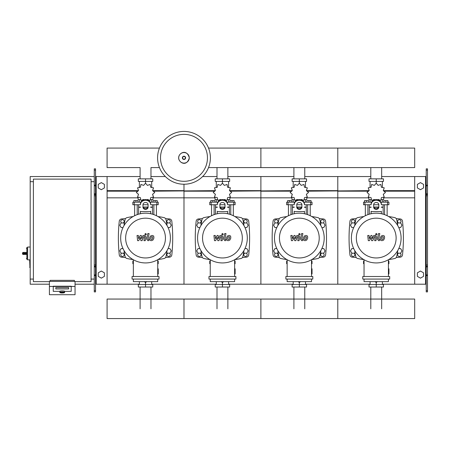 <?xml version="1.0" encoding="UTF-8"?>
<svg xmlns="http://www.w3.org/2000/svg" width="450" height="450" viewBox="0 0 450 450"><rect width="100%" height="100%" fill="white"/><g stroke="black" fill="none" stroke-linecap="round" stroke-linejoin="round"><path stroke-width="0.67" d="M427.5 291.898L427.5 195.773L426.218 195.773L426.218 291.898L427.5 291.898M427.5 170.139L426.218 170.139L426.218 168.857L427.5 168.857L427.5 195.773M426.218 284.203L414.686 284.203L414.686 176.546L426.218 176.546M426.218 170.139L426.218 195.773M427.5 194.49L426.218 194.49M427.5 266.265L426.218 266.265M417.375 276.368L417.375 272.818L420.452 271.041L423.529 272.818L423.529 276.368L420.452 278.145L417.375 276.368M417.375 184.382L417.375 187.937L420.452 189.709L423.529 187.937L423.529 184.382L420.452 182.61L417.375 184.382M94.269 291.898L94.269 170.139L95.552 170.139L95.552 291.898L94.269 291.898M95.552 170.139L95.552 168.857L94.269 168.857L94.269 170.139M95.552 284.203L107.089 284.203L107.089 176.546L140.102 176.546M96.193 284.203L96.193 176.546L95.552 176.546M96.193 176.546L107.089 176.546M94.269 194.49L95.552 194.49M94.269 266.265L95.552 266.265M104.394 276.368L104.394 272.818L101.323 271.041L98.246 272.818L98.246 276.368L101.323 278.145L104.394 276.368M104.394 184.382L104.394 187.937L101.323 189.709L98.246 187.937L98.246 184.382L101.323 182.61L104.394 184.382M370.8 178.852L370.8 167.591M381.668 178.852L381.668 167.591M293.901 178.852L293.901 167.591M304.768 178.852L304.768 167.591M217.001 178.852L217.001 167.591M227.869 178.852L227.869 167.591M140.102 178.852L140.102 167.591L107.089 167.591L107.089 148.084L159.452 148.084M150.969 178.852L150.969 167.591L159.452 167.591M381.668 287.027L381.668 308.812M370.8 287.027L370.8 308.812M304.768 287.027L304.768 308.812M293.901 287.027L293.901 308.812M227.869 287.027L227.869 308.812M217.001 287.027L217.001 308.812M150.969 287.027L150.969 308.812M140.102 287.027L140.102 308.812M398.767 227.559L400.635 227.559L401.968 225.248L400.635 222.941L397.974 222.941L397.485 223.785M321.868 227.559L323.736 227.559L325.069 225.248L323.736 222.941L321.075 222.941L320.586 223.785M244.969 227.559L246.836 227.559L248.169 225.248L246.836 222.941L244.176 222.941L243.686 223.785M168.069 227.559L169.937 227.559L171.27 225.248L169.937 222.941L167.276 222.941L166.792 223.785M354.983 223.785L354.499 222.941L351.832 222.941L350.499 225.248L351.832 227.559L353.7 227.559M278.083 223.785L277.599 222.941L274.933 222.941L273.6 225.248L274.933 227.559L276.801 227.559M201.184 223.785L200.7 222.941L198.034 222.941L196.701 225.248L198.034 227.559L199.901 227.559M124.284 223.785L123.801 222.941L121.134 222.941L119.807 225.248L121.134 227.559L123.002 227.559M397.485 252.349L397.974 253.192L400.635 253.192L401.968 250.881L400.635 248.574L398.767 248.574M320.586 252.349L321.075 253.192L323.736 253.192L325.069 250.881L323.736 248.574L321.868 248.574M243.686 252.349L244.176 253.192L246.836 253.192L248.169 250.881L246.836 248.574L244.969 248.574M166.792 252.349L167.276 253.192L169.937 253.192L171.27 250.881L169.937 248.574L168.069 248.574M353.7 248.574L351.832 248.574L350.499 250.881L351.832 253.192L354.499 253.192L354.983 252.349M276.801 248.574L274.933 248.574L273.6 250.881L274.933 253.192L277.599 253.192L278.083 252.349M199.901 248.574L198.034 248.574L196.701 250.881L198.034 253.192L200.7 253.192L201.184 252.349M123.002 248.574L121.134 248.574L119.807 250.881L121.134 253.192L123.801 253.192L124.284 252.349M49.416 281.644L33.396 281.644L33.396 179.111L91.069 179.111L91.069 281.644L75.049 281.644M91.069 181.676L94.269 181.676M91.069 279.079L94.269 279.079M30.189 259.852L29.677 260.111L29.936 267.542L29.936 259.852L27.624 259.852L27.624 247.039L30.189 247.039M33.396 279.079L30.189 279.079L30.189 181.676L33.396 181.676M59.923 292.376L59.923 291.364A2.306 0.399 0 0 1 62.229 290.964A2.306 0.399 0 0 1 64.536 291.364L64.536 292.376A2.306 0.399 180 0 0 62.229 291.971A2.306 0.399 180 0 0 59.923 292.376C59.434 292.59 60.204 292.793 62.229 292.989A2.053 0.354 0 0 1 60.182 292.629A2.053 0.354 0 0 1 62.229 292.269A2.053 0.354 0 0 1 64.282 292.629A2.053 0.354 0 0 1 62.229 292.984C64.26 292.793 65.025 292.59 64.536 292.376M68.642 287.584L55.822 287.584L55.822 288.917L68.642 288.917L68.642 287.584L68.642 288.917L55.822 288.917L55.822 287.584L68.642 287.584M59.67 291.364A2.565 0.444 0 0 1 62.229 290.919A2.565 0.444 0 0 1 64.794 291.364L71.201 291.364L71.201 286.47L53.258 286.47L53.258 291.364L59.67 291.364L53.258 291.364L53.258 286.217L71.201 286.217L71.201 291.364L64.794 291.364A2.565 0.444 180 0 0 62.229 290.919A2.565 0.444 180 0 0 59.67 291.364M75.049 286.47L49.416 286.47L49.416 294.705L75.049 294.705L75.049 281.419L49.416 281.419L49.416 286.47M74.407 281.419L74.407 280.361L50.057 280.361L50.057 281.419M23.271 252.422A0.771 0.771 0 0 0 22.5 253.192L23.271 253.153L23.271 252.422L26.348 252.422L26.859 253.153L26.859 247.68L26.348 248.192M22.5 253.192L22.5 253.704A0.771 0.771 0 0 0 23.271 254.469L26.348 254.469L26.859 253.744L23.271 253.744L23.271 253.153L26.859 253.153M26.348 254.469L23.271 254.469L23.271 253.744L22.5 253.704M210.392 157.838A26.404 26.404 0 0 1 183.988 184.236A26.404 26.404 0 0 1 157.584 157.838A26.404 26.404 0 0 1 183.988 131.434A26.404 26.404 0 0 1 210.392 157.838A26.404 26.404 0 0 0 183.988 131.434A26.404 26.404 0 0 0 157.584 157.838M183.988 134.364A23.473 23.473 0 0 1 207.461 157.838A23.473 23.473 0 0 1 183.988 181.305A23.473 23.473 0 0 1 160.515 157.838A23.473 23.473 0 0 1 183.988 134.364M30.189 279.079L30.189 284.203L49.416 284.203M75.049 284.203L94.269 284.203M30.189 181.676L30.189 176.546L94.269 176.546M208.524 167.591L414.686 167.591L414.686 148.084L337.787 148.084L337.787 167.591L337.787 148.084L260.887 148.084L260.887 167.591L260.887 148.084L208.524 148.084M384.564 214.639L384.564 204.744M387.129 215.719L387.129 204.744M383.794 202.179L383.794 200.542L385.847 200.542L385.847 202.179M385.847 200.542L387.894 200.542L387.894 202.179M365.338 215.719L365.338 204.744M367.903 214.639L367.903 204.744M364.573 202.179L364.573 200.542L366.621 200.542L366.621 202.179M366.621 200.542L368.674 200.542L368.674 202.179M377.685 199.8L378.124 199.496L380.846 200.43L381.397 197.606L384.227 197.055L383.293 194.333L385.464 192.442L383.293 190.547L384.227 187.824L381.397 187.273L380.846 184.449L378.124 185.383L376.234 183.212L374.344 185.383L371.621 184.449L371.07 187.273L368.241 187.824L369.18 190.547L367.009 192.442L369.18 194.333L368.241 197.055L371.07 197.606L371.621 200.43L374.344 199.496L374.788 199.8M383.67 197.454L383.67 199.614L381.313 199.614M378.877 199.614L377.899 199.614M376.234 183.212L376.234 181.417L369.017 181.417L369.017 178.852L383.451 178.852L383.451 181.417L376.234 181.417L376.234 178.852M370.08 199.614L370.08 202.179M382.387 199.614L382.387 202.179M382.387 187.537L382.387 181.417M370.08 187.537L370.08 181.417M369.09 189.877L369.056 190.772M374.569 199.614L373.596 199.614M371.16 199.614L368.803 199.614L368.803 197.454M378.624 207.309L373.843 207.309M371.109 207.309L369.315 207.309L369.315 214.183M378.72 207.051L373.748 207.051M371.109 207.051L369.315 207.051L369.568 207.309M381.358 204.744L388.924 204.744L388.924 202.179L380.88 202.179M373.669 204.744L378.799 204.744M371.588 202.179L363.544 202.179L363.544 204.744L371.109 204.744M383.152 204.744L383.152 207.051L381.358 207.051M383.152 214.183L383.152 207.309L381.358 207.309M307.665 214.639L307.665 204.744M310.23 215.719L310.23 204.744M306.894 202.179L306.894 200.542L308.947 200.542L308.947 202.179M308.947 200.542L311.001 200.542L311.001 202.179M288.439 215.719L288.439 204.744M291.004 214.639L291.004 204.744M287.674 202.179L287.674 200.542L289.721 200.542L289.721 202.179M289.721 200.542L291.774 200.542L291.774 202.179M300.786 199.8L301.224 199.496L303.947 200.43L304.504 197.606L307.327 197.055L306.394 194.333L308.565 192.442L306.394 190.547L307.327 187.824L304.504 187.273L303.947 184.449L301.224 185.383L299.334 183.212L297.444 185.383L294.722 184.449L294.171 187.273L291.341 187.824L292.281 190.547L290.109 192.442L292.281 194.333L291.341 197.055L294.171 197.606L294.722 200.43L297.444 199.496L297.889 199.8M306.771 197.454L306.771 199.614L304.414 199.614M301.978 199.614L301.005 199.614M299.334 183.212L299.334 181.417L292.123 181.417L292.123 178.852L306.551 178.852L306.551 181.417L299.334 181.417L299.334 178.852M293.186 199.614L293.186 202.179M305.488 199.614L305.488 202.179M305.488 187.537L305.488 181.417M293.186 187.537L293.186 181.417M292.191 189.877L292.157 190.772M297.669 199.614L296.696 199.614M294.261 199.614L291.904 199.614L291.904 197.454M301.725 207.309L296.944 207.309M294.21 207.309L292.416 207.309L292.416 214.183M301.821 207.051L296.848 207.051M294.21 207.051L292.416 207.051L292.669 207.309M304.464 204.744L312.024 204.744L312.024 202.179L303.981 202.179M296.769 204.744L301.899 204.744M294.688 202.179L286.644 202.179L286.644 204.744L294.21 204.744M306.259 204.744L306.259 207.051L304.464 207.051M306.259 214.183L306.259 207.309L304.464 207.309M230.766 214.639L230.766 204.744M233.331 215.719L233.331 204.744M230.001 202.179L230.001 200.542L232.048 200.542L232.048 202.179M232.048 200.542L234.101 200.542L234.101 202.179M211.545 215.719L211.545 204.744M214.104 214.639L214.104 204.744M210.774 202.179L210.774 200.542L212.822 200.542L212.822 202.179M212.822 200.542L214.875 200.542L214.875 202.179M223.886 199.8L224.325 199.496L227.053 200.43L227.604 197.606L230.428 197.055L229.494 194.333L231.666 192.442L229.494 190.547L230.428 187.824L227.604 187.273L227.053 184.449L224.325 185.383L222.435 183.212L220.545 185.383L217.822 184.449L217.271 187.273L214.447 187.824L215.381 190.547L213.21 192.442L215.381 194.333L214.447 197.055L217.271 197.606L217.822 200.43L220.545 199.496L220.989 199.8M229.871 197.454L229.871 199.614L227.514 199.614M225.079 199.614L224.106 199.614M222.435 183.212L222.435 181.417L215.224 181.417L215.224 178.852L229.652 178.852L229.652 181.417L222.435 181.417L222.435 178.852M216.287 199.614L216.287 202.179M228.589 199.614L228.589 202.179M228.589 187.537L228.589 181.417M216.287 187.537L216.287 181.417M215.291 189.877L215.257 190.772M220.77 199.614L219.797 199.614M217.361 199.614L215.004 199.614L215.004 197.454M224.826 207.309L220.044 207.309M217.311 207.309L215.516 207.309L215.516 214.183M224.921 207.051L219.949 207.051M217.311 207.051L215.516 207.051L215.769 207.309M227.565 204.744L235.125 204.744L235.125 202.179L227.081 202.179M219.876 204.744L225 204.744M217.789 202.179L209.751 202.179L209.751 204.744L217.311 204.744M229.359 204.744L229.359 207.051L227.565 207.051M229.359 214.183L229.359 207.309L227.565 207.309M153.866 214.639L153.866 204.744M156.431 215.719L156.431 204.744M153.101 202.179L153.101 200.542L155.149 200.542L155.149 202.179M155.149 200.542L157.202 200.542L157.202 202.179M134.646 215.719L134.646 204.744M137.205 214.639L137.205 204.744M133.875 202.179L133.875 200.542L135.928 200.542L135.928 202.179M135.928 200.542L137.976 200.542L137.976 202.179M146.987 199.8L147.431 199.496L150.154 200.43L150.705 197.606L153.529 197.055L152.595 194.333L154.766 192.442L152.595 190.547L153.529 187.824L150.705 187.273L150.154 184.449L147.431 185.383L145.536 183.212L143.646 185.383L140.923 184.449L140.372 187.273L137.548 187.824L138.482 190.547L136.311 192.442L138.482 194.333L137.548 197.055L140.372 197.606L140.923 200.43L143.646 199.496L144.09 199.8M152.972 197.454L152.972 199.614L150.615 199.614M148.179 199.614L147.206 199.614M145.536 183.212L145.536 181.417L138.324 181.417L138.324 178.852L152.752 178.852L152.752 181.417L145.536 181.417L145.536 178.852M139.388 199.614L139.388 202.179M151.689 199.614L151.689 202.179M151.689 187.537L151.689 181.417M139.388 187.537L139.388 181.417M138.392 189.877L138.358 190.772M143.871 199.614L142.898 199.614M140.462 199.614L138.105 199.614L138.105 197.454M147.926 207.309L143.145 207.309M140.411 207.309L138.617 207.309L138.617 214.183M148.022 207.051L143.055 207.051M140.411 207.051L138.617 207.051L138.876 207.309M150.666 204.744L158.226 204.744L158.226 202.179L150.182 202.179M142.976 204.744L148.101 204.744M140.889 202.179L132.851 202.179L132.851 204.744L140.411 204.744M152.46 204.744L152.46 207.051L150.666 207.051M152.46 214.183L152.46 207.309L150.666 207.309M364.044 263.7L363.544 263.7L363.544 261.135L364.044 261.135M388.423 261.135L388.924 261.135L388.924 263.7L388.423 263.7M375.165 281.571L376.234 282.668L377.303 281.571M376.234 282.668L376.234 284.462L383.451 284.462L383.451 287.027L369.017 287.027L369.017 284.462L376.234 284.462L376.234 287.027M370.08 281.644L370.08 284.462M382.387 281.644L382.387 284.462M287.145 263.7L286.644 263.7L286.644 261.135L287.145 261.135M311.524 261.135L312.024 261.135L312.024 263.7L311.524 263.7M298.266 281.571L299.334 282.668L300.409 281.571M299.334 282.668L299.334 284.462L306.551 284.462L306.551 287.027L292.123 287.027L292.123 284.462L299.334 284.462L299.334 287.027M293.186 281.644L293.186 284.462M305.488 281.644L305.488 284.462M210.246 263.7L209.751 263.7L209.751 261.135L210.246 261.135M234.624 261.135L235.125 261.135L235.125 263.7L234.624 263.7M221.366 281.571L222.435 282.668L223.509 281.571M222.435 282.668L222.435 284.462L229.652 284.462L229.652 287.027L215.224 287.027L215.224 284.462L222.435 284.462L222.435 287.027M216.287 281.644L216.287 284.462M228.589 281.644L228.589 284.462M133.352 263.7L132.851 263.7L132.851 261.135L133.352 261.135M157.725 261.135L158.226 261.135L158.226 263.7L157.725 263.7M144.467 281.571L145.536 282.668L146.61 281.571M145.536 282.668L145.536 284.462L152.752 284.462L152.752 287.027L138.324 287.027L138.324 284.462L145.536 284.462L145.536 287.027M139.388 281.644L139.388 284.462M151.689 281.644L151.689 284.462M414.686 308.812L414.686 318.566L337.787 318.566L337.787 299.059L337.787 318.566L260.887 318.566L260.887 299.059L260.887 318.566L183.988 318.566L183.988 299.059L183.988 318.566L107.089 318.566L107.089 299.059L414.686 299.059L414.686 308.812M383.259 236.807L382.056 236.807L381.51 238.061L381.566 239.327L382.77 239.327L383.316 238.061L383.259 236.807M381.195 236.047L380.216 238.061L380.413 240.086L381.892 240.722L383.631 240.086L384.609 238.061L384.412 236.047L382.922 235.412L381.195 236.047M378.495 233.567L377.404 239.175L378.63 240.66L379.367 240.66L379.581 239.563L378.714 239.096L379.789 233.567L378.495 233.567M376.324 235.029L377.106 234.242L376.324 233.454L375.536 234.242L376.324 235.029M369.422 240.66L371.143 237.403L371.593 240.66L372.724 240.66L374.591 236.565L374.991 236.565L375.362 237.032L374.664 240.666L375.958 240.666L376.673 236.947L375.441 235.468L373.725 235.474L372.426 238.68L371.981 235.474L370.974 235.474L369.293 238.68L369.079 235.474L367.746 235.474L368.291 240.66L369.422 240.66M306.36 236.807L305.156 236.807L304.611 238.061L304.667 239.327L305.871 239.327L306.416 238.061L306.36 236.807M304.296 236.047L303.317 238.061L303.514 240.086L304.993 240.722L306.731 240.086L307.71 238.061L307.513 236.047L306.022 235.412L304.296 236.047M301.596 233.567L300.504 239.175L301.731 240.66L302.468 240.66L302.681 239.563L301.815 239.096L302.889 233.567L301.596 233.567M299.424 235.029L300.206 234.242L299.424 233.454L298.637 234.242L299.424 235.029M292.522 240.66L294.244 237.403L294.694 240.66L295.824 240.66L297.692 236.565L298.091 236.565L298.463 237.032L297.765 240.666L299.059 240.666L299.773 236.947L298.541 235.468L296.826 235.474L295.526 238.68L295.088 235.474L294.075 235.474L292.393 238.68L292.179 235.474L290.846 235.474L291.392 240.66L292.522 240.66M229.461 236.807L228.257 236.807L227.711 238.061L227.768 239.327L228.971 239.327L229.517 238.061L229.461 236.807M227.396 236.047L226.417 238.061L226.614 240.086L228.094 240.722L229.832 240.086L230.811 238.061L230.614 236.047L229.123 235.412L227.396 236.047M224.696 233.567L223.611 239.175L224.831 240.66L225.568 240.66L225.782 239.563L224.916 239.096L225.99 233.567L224.696 233.567M222.525 235.029L223.312 234.242L222.525 233.454L221.737 234.242L222.525 235.029M215.623 240.66L217.344 237.403L217.794 240.66L218.925 240.66L220.792 236.565L221.192 236.565L221.563 237.032L220.866 240.666L222.159 240.666L222.874 236.947L221.642 235.468L219.926 235.474L218.627 238.68L218.188 235.474L217.176 235.474L215.494 238.68L215.28 235.474L213.947 235.474L214.493 240.66L215.623 240.66M152.561 236.807L151.357 236.807L150.817 238.061L150.868 239.327L152.072 239.327L152.618 238.061L152.561 236.807M150.497 236.047L149.518 238.061L149.715 240.086L151.194 240.722L152.933 240.086L153.911 238.061L153.714 236.047L152.224 235.412L150.497 236.047M147.797 233.567L146.711 239.175L147.938 240.66L148.674 240.66L148.882 239.563L148.022 239.096L149.096 233.567L147.797 233.567M145.626 235.029L146.413 234.242L145.626 233.454L144.838 234.242L145.626 235.029M138.724 240.66L140.445 237.403L140.895 240.66L142.031 240.66L143.893 236.565L144.292 236.565L144.664 237.032L143.966 240.666L145.26 240.666L145.974 236.947L144.743 235.468L143.027 235.474L141.727 238.68L141.289 235.474L140.276 235.474L138.594 238.68L138.381 235.474L137.047 235.474L137.593 240.66L138.724 240.66M401.096 238.067A24.863 24.863 0 0 1 376.234 262.929A24.863 24.863 0 0 1 351.371 238.067A24.863 24.863 0 0 1 376.234 213.204A24.863 24.863 0 0 1 401.096 238.067M396.124 238.067A19.89 19.89 0 0 1 376.234 257.957A19.89 19.89 0 0 1 356.344 238.067A19.89 19.89 0 0 1 376.234 218.177A19.89 19.89 0 0 1 396.124 238.067M388.423 268.824L388.935 268.824L388.935 273.954L388.423 273.954M362.762 276.514L362.762 279.079L389.706 279.079L389.706 276.514L362.762 276.514M364.044 279.079L364.044 281.644L388.423 281.644L388.423 279.079M388.423 276.514L388.423 259.74M364.044 259.74L364.044 276.514M324.197 238.067A24.863 24.863 0 0 1 299.334 262.929A24.863 24.863 0 0 1 274.472 238.067A24.863 24.863 0 0 1 299.334 213.204A24.863 24.863 0 0 1 324.197 238.067M319.224 238.067A19.89 19.89 0 0 1 299.334 257.957A19.89 19.89 0 0 1 279.444 238.067A19.89 19.89 0 0 1 299.334 218.177A19.89 19.89 0 0 1 319.224 238.067M311.524 268.824L312.036 268.824L312.036 273.954L311.524 273.954M285.868 276.514L285.868 279.079L312.806 279.079L312.806 276.514L285.868 276.514M287.145 279.079L287.145 281.644L311.524 281.644L311.524 279.079M311.524 276.514L311.524 259.74M287.145 259.74L287.145 276.514M247.303 238.067A24.863 24.863 0 0 1 222.435 262.929A24.863 24.863 0 0 1 197.572 238.067A24.863 24.863 0 0 1 222.435 213.204A24.863 24.863 0 0 1 247.303 238.067M242.331 238.067A19.89 19.89 0 0 1 222.435 257.957A19.89 19.89 0 0 1 202.545 238.067A19.89 19.89 0 0 1 222.435 218.177A19.89 19.89 0 0 1 242.331 238.067M234.624 268.824L235.136 268.824L235.136 273.954L234.624 273.954M208.969 276.514L208.969 279.079L235.907 279.079L235.907 276.514L208.969 276.514M210.246 279.079L210.246 281.644L234.624 281.644L234.624 279.079M234.624 276.514L234.624 259.74M210.246 259.74L210.246 276.514M170.404 238.067A24.863 24.863 0 0 1 145.536 262.929A24.863 24.863 0 0 1 120.673 238.067A24.863 24.863 0 0 1 145.536 213.204A24.863 24.863 0 0 1 170.404 238.067M165.431 238.067A19.89 19.89 0 0 1 145.536 257.957A19.89 19.89 0 0 1 125.646 238.067A19.89 19.89 0 0 1 145.536 218.177A19.89 19.89 0 0 1 165.431 238.067M157.725 268.824L158.237 268.824L158.237 273.954L157.725 273.954M132.069 276.514L132.069 279.079L159.007 279.079L159.007 276.514L132.069 276.514M133.352 279.079L133.352 281.644L157.725 281.644L157.725 279.079M157.725 276.514L157.725 259.74M133.352 259.74L133.352 276.514M397.772 250.487A87.233 87.233 0 0 1 396.681 256.551A2.565 2.565 0 0 1 394.718 258.514A87.233 87.233 0 0 1 388.654 259.605M397.772 225.647A87.233 87.233 0 0 0 396.681 219.583A2.565 2.565 0 0 0 394.718 217.62A87.233 87.233 0 0 0 388.654 216.529M363.814 216.529A87.233 87.233 0 0 0 357.75 217.62A2.565 2.565 0 0 0 355.787 219.583A87.233 87.233 0 0 0 354.696 225.647M363.814 259.605A87.233 87.233 0 0 1 357.75 258.514A2.565 2.565 0 0 1 355.787 256.551A87.233 87.233 0 0 1 354.696 250.487M381.358 211.241L381.358 213.739M373.669 204.699L373.669 207.146A2.565 2.222 180 0 0 376.234 209.368A2.565 2.222 180 0 0 378.799 207.146L378.799 204.699A2.565 2.222 180 0 0 376.234 202.477A2.565 2.222 180 0 0 373.669 204.699M378.799 206.505A2.565 2.222 0 0 1 376.234 208.727A2.565 2.222 0 0 1 373.669 206.505M371.109 213.739L371.109 211.241M381.358 204.699A5.124 4.438 180 0 0 376.234 200.256A5.124 4.438 180 0 0 371.109 204.699M371.109 204.058A5.124 4.438 -0 0 1 376.234 199.614A5.124 4.438 -0 0 1 381.358 204.058M320.878 250.487A87.233 87.233 0 0 1 319.781 256.551A2.565 2.565 0 0 1 317.824 258.514A87.233 87.233 0 0 1 311.754 259.605M320.878 225.647A87.233 87.233 0 0 0 319.781 219.583A2.565 2.565 0 0 0 317.824 217.62A87.233 87.233 0 0 0 311.754 216.529M286.914 216.529A87.233 87.233 0 0 0 280.851 217.62A2.565 2.565 0 0 0 278.887 219.583A87.233 87.233 0 0 0 277.796 225.647M286.914 259.605A87.233 87.233 0 0 1 280.851 258.514A2.565 2.565 0 0 1 278.887 256.551A87.233 87.233 0 0 1 277.796 250.487M319.781 256.551A2.565 2.565 0 0 1 317.824 258.514M304.464 211.241L304.464 213.739M296.769 204.699L296.769 207.146A2.565 2.222 180 0 0 299.334 209.368A2.565 2.222 180 0 0 301.899 207.146L301.899 204.699A2.565 2.222 180 0 0 299.334 202.477A2.565 2.222 180 0 0 296.769 204.699L296.769 206.505A2.565 2.222 0 0 0 299.334 208.727A2.565 2.222 0 0 0 301.899 206.505M294.21 213.739L294.21 211.241M304.464 204.699A5.124 4.438 180 0 0 299.334 200.256A5.124 4.438 180 0 0 294.21 204.699M294.21 204.058A5.124 4.438 -0 0 1 299.334 199.614A5.124 4.438 -0 0 1 304.464 204.058M243.979 250.487A87.233 87.233 0 0 1 242.882 256.551A2.565 2.565 0 0 1 240.924 258.514A87.233 87.233 0 0 1 234.855 259.605M243.979 225.647A87.233 87.233 0 0 0 242.882 219.583A2.565 2.565 0 0 0 240.924 217.62A87.233 87.233 0 0 0 234.855 216.529M210.015 216.529A87.233 87.233 0 0 0 203.951 217.62A2.565 2.565 0 0 0 201.988 219.583A87.233 87.233 0 0 0 200.897 225.647M210.015 259.605A87.233 87.233 0 0 1 203.951 258.514A2.565 2.565 0 0 1 201.988 256.551A87.233 87.233 0 0 1 200.897 250.487M242.882 256.551A2.565 2.565 0 0 1 240.924 258.514M227.565 211.241L227.565 213.739M219.876 204.699L219.876 207.146A2.565 2.222 180 0 0 222.435 209.368A2.565 2.222 180 0 0 225 207.146L225 204.699A2.565 2.222 180 0 0 222.435 202.477A2.565 2.222 180 0 0 219.876 204.699M225 206.505A2.565 2.222 0 0 1 222.435 208.727A2.565 2.222 0 0 1 219.876 206.505M217.311 213.739L217.311 211.241M227.565 204.699A5.124 4.438 180 0 0 222.435 200.256A5.124 4.438 180 0 0 217.311 204.699M217.311 204.058A5.124 4.438 -0 0 1 222.435 199.614A5.124 4.438 -0 0 1 227.565 204.058M167.079 250.487A87.233 87.233 0 0 1 165.988 256.551A2.565 2.565 0 0 1 164.025 258.514A87.233 87.233 0 0 1 157.956 259.605M167.079 225.647A87.233 87.233 0 0 0 165.988 219.583A2.565 2.565 0 0 0 164.025 217.62A87.233 87.233 0 0 0 157.956 216.529M133.121 216.529A87.233 87.233 0 0 0 127.052 217.62A2.565 2.565 0 0 0 125.089 219.583A87.233 87.233 0 0 0 123.998 225.647M127.052 258.514A2.565 2.565 0 0 1 125.089 256.551A2.565 2.565 0 0 0 127.052 258.514A87.233 87.233 0 0 0 133.121 259.605M165.988 256.551A2.565 2.565 0 0 1 164.025 258.514M123.998 250.487A87.233 87.233 0 0 0 125.089 256.551M150.666 211.241L150.666 213.739M142.976 204.699L142.976 207.146A2.565 2.222 180 0 0 145.536 209.368A2.565 2.222 180 0 0 148.101 207.146L148.101 204.699A2.565 2.222 180 0 0 145.536 202.477A2.565 2.222 180 0 0 142.976 204.699M148.101 206.505A2.565 2.222 0 0 1 145.536 208.727A2.565 2.222 0 0 1 142.976 206.505M140.411 213.739L140.411 211.241M150.666 204.699A5.124 4.438 180 0 0 145.536 200.256A5.124 4.438 180 0 0 140.411 204.699M140.411 204.058A5.124 4.438 -0 0 1 145.536 199.614A5.124 4.438 -0 0 1 150.666 204.058M400.095 253.192A1.732 1.732 0 0 1 399.302 256.461A1.732 1.732 0 0 1 398.509 253.192M398.509 222.941A1.732 1.732 0 0 1 399.302 219.673A1.732 1.732 0 0 1 400.095 222.941M352.373 222.941A1.732 1.732 0 0 1 353.166 219.673A1.732 1.732 0 0 1 353.959 222.941M353.959 253.192A1.732 1.732 0 0 1 353.166 256.461A1.732 1.732 0 0 1 352.373 253.192M356.203 218.638A288.652 288.652 0 0 0 352.299 218.936A2.565 2.565 0 0 0 349.959 221.22A158.597 158.597 0 0 0 349.959 254.914A2.565 2.565 0 0 0 352.299 257.192A288.652 288.652 0 0 0 356.203 257.49M396.27 257.49A288.652 288.652 0 0 0 400.174 257.192A2.565 2.565 0 0 0 402.508 254.914A158.597 158.597 0 0 0 402.508 221.22A2.565 2.565 0 0 0 400.174 218.936A288.652 288.652 0 0 0 396.27 218.638M323.196 253.192A1.732 1.732 0 0 1 322.402 256.461A1.732 1.732 0 0 1 321.615 253.192M321.615 222.941A1.732 1.732 0 0 1 322.402 219.673A1.732 1.732 0 0 1 323.196 222.941M275.473 222.941A1.732 1.732 0 0 1 276.266 219.673A1.732 1.732 0 0 1 277.059 222.941M277.059 253.192A1.732 1.732 0 0 1 276.266 256.461A1.732 1.732 0 0 1 275.473 253.192M279.304 218.638A288.652 288.652 0 0 0 275.4 218.936A2.565 2.565 0 0 0 273.06 221.22A158.597 158.597 0 0 0 273.06 254.914A2.565 2.565 0 0 0 275.4 257.192A288.652 288.652 0 0 0 279.304 257.49M319.371 257.49A288.652 288.652 0 0 0 323.274 257.192A2.565 2.565 0 0 0 325.609 254.914A158.597 158.597 0 0 0 325.609 221.22A2.565 2.565 0 0 0 323.274 218.936A288.652 288.652 0 0 0 319.371 218.638M246.296 253.192A1.732 1.732 0 0 1 245.509 256.461A1.732 1.732 0 0 1 244.716 253.192M244.716 222.941A1.732 1.732 0 0 1 245.509 219.673A1.732 1.732 0 0 1 246.296 222.941M198.574 222.941A1.732 1.732 0 0 1 199.367 219.673A1.732 1.732 0 0 1 200.16 222.941M200.16 253.192A1.732 1.732 0 0 1 199.367 256.461A1.732 1.732 0 0 1 198.574 253.192M202.404 218.638A288.652 288.652 0 0 0 198.501 218.936A2.565 2.565 0 0 0 196.161 221.22A158.597 158.597 0 0 0 196.161 254.914A2.565 2.565 0 0 0 198.501 257.192A288.652 288.652 0 0 0 202.404 257.49M242.471 257.49A288.652 288.652 0 0 0 246.375 257.192A2.565 2.565 0 0 0 248.709 254.914A158.597 158.597 0 0 0 248.709 221.22A2.565 2.565 0 0 0 246.375 218.936A288.652 288.652 0 0 0 242.471 218.638M169.403 253.192A1.732 1.732 0 0 1 168.609 256.461A1.732 1.732 0 0 1 167.816 253.192M167.816 222.941A1.732 1.732 0 0 1 168.609 219.673A1.732 1.732 0 0 1 169.403 222.941M121.674 222.941A1.732 1.732 0 0 1 122.468 219.673A1.732 1.732 0 0 1 123.261 222.941M123.261 253.192A1.732 1.732 0 0 1 122.468 256.461A1.732 1.732 0 0 1 121.674 253.192M125.505 218.638A288.652 288.652 0 0 0 121.601 218.936A2.565 2.565 0 0 0 119.267 221.22A158.597 158.597 0 0 0 119.267 254.914A2.565 2.565 0 0 0 121.601 257.192A288.652 288.652 0 0 0 125.505 257.49M165.572 257.49A288.652 288.652 0 0 0 169.476 257.192A2.565 2.565 0 0 0 171.81 254.914A158.597 158.597 0 0 0 171.81 221.22A2.565 2.565 0 0 0 169.476 218.936A288.652 288.652 0 0 0 165.572 218.638M304.768 176.546L337.787 176.546L337.787 284.203L370.08 284.203M382.387 284.203L414.686 284.203M306.512 190.648L337.787 190.648L337.787 176.546L370.8 176.546M381.668 176.546L414.686 176.546M306.945 191.188L369.056 190.648M383.411 190.648L414.686 190.648M306.771 197.848L337.787 197.848L337.787 191.188L368.623 191.188M383.844 191.188L414.686 191.188M305.488 284.203L337.787 284.203L337.787 197.848L368.803 197.848M383.67 197.848L414.686 197.848M227.869 176.546L260.887 176.546L260.887 284.203L293.186 284.203M229.612 190.648L260.887 190.648L260.887 176.546L293.901 176.546M230.051 191.188L292.157 190.648M229.871 197.848L260.887 197.848L260.887 191.188L291.724 191.188M228.589 284.203L260.887 284.203L260.887 197.848L291.904 197.848M152.713 190.648L183.988 190.648L183.988 184.236L183.988 284.203L216.287 284.203M202.612 176.546L217.001 176.546M153.152 191.188L215.257 190.648M152.972 197.848L183.988 197.848L183.988 191.188L214.824 191.188M151.689 284.203L183.988 284.203L183.988 197.848L215.004 197.848M107.089 284.203L139.388 284.203M150.969 176.546L165.364 176.546M107.089 190.648L138.358 190.648M107.089 191.188L137.925 191.188M107.089 197.848L138.105 197.848M425.576 284.203L425.576 176.546M427.5 185.175L426.218 185.175M427.5 185.816L426.218 185.816M427.5 193.849L426.218 193.849M427.5 290.616L426.218 290.616M427.5 275.58L426.218 275.58M427.5 274.939L426.218 274.939M427.5 266.901L426.218 266.901M427.5 264.983L426.218 264.983M94.269 185.175L95.552 185.175M94.269 185.816L95.552 185.816M94.269 193.849L95.552 193.849M94.269 195.773L95.552 195.773M94.269 290.616L95.552 290.616M94.269 275.58L95.552 275.58M94.269 274.939L95.552 274.939M94.269 266.901L95.552 266.901M94.269 264.983L95.552 264.983M27.624 259.211L26.859 259.211L26.859 253.744M189.27 157.838A5.282 5.282 0 0 1 183.988 163.119A5.282 5.282 0 0 1 178.701 157.838A5.282 5.282 0 0 1 183.988 152.55A5.282 5.282 0 0 1 189.27 157.838M185.619 157.838A1.631 1.631 0 0 1 183.988 159.469A1.631 1.631 0 0 1 182.357 157.838A1.631 1.631 0 0 1 183.988 156.206A1.631 1.631 0 0 1 185.619 157.838M185.344 157.838A1.356 1.356 0 0 1 183.988 159.193A1.356 1.356 0 0 1 182.632 157.838A1.356 1.356 0 0 1 183.988 156.476A1.356 1.356 0 0 1 185.344 157.838M387.568 204.744L387.568 202.179M364.899 204.744L364.899 202.179M310.669 204.744L310.669 202.179M288 204.744L288 202.179M233.769 204.744L233.769 202.179M211.101 204.744L211.101 202.179M156.876 204.744L156.876 202.179M134.201 204.744L134.201 202.179M381.358 211.59L371.109 211.59M304.464 211.59L294.21 211.59M227.565 211.59L217.311 211.59M150.666 211.59L140.411 211.59M30.189 267.542L29.677 267.289M26.859 259.211L26.348 258.699M27.624 247.68L26.859 247.68M178.656 157.838C178.408 162.394 186.688 167.479 189.315 157.838C186.688 148.196 178.408 153.281 178.656 157.838M383.411 189.877L383.411 190.772M383.411 194.107L383.411 195.081M369.056 194.107L369.056 195.081M369.315 204.744L369.315 207.051M306.512 189.877L306.512 190.772M306.512 194.107L306.512 195.081M292.157 194.107L292.157 195.081M292.416 204.744L292.416 207.051M229.612 189.877L229.612 190.772M229.612 194.107L229.612 195.081M215.257 194.107L215.257 195.081M215.516 204.744L215.516 207.051M152.713 189.877L152.713 190.772M152.713 194.107L152.713 195.081M138.358 194.107L138.358 195.081M138.617 204.744L138.617 207.051"/></g></svg>
